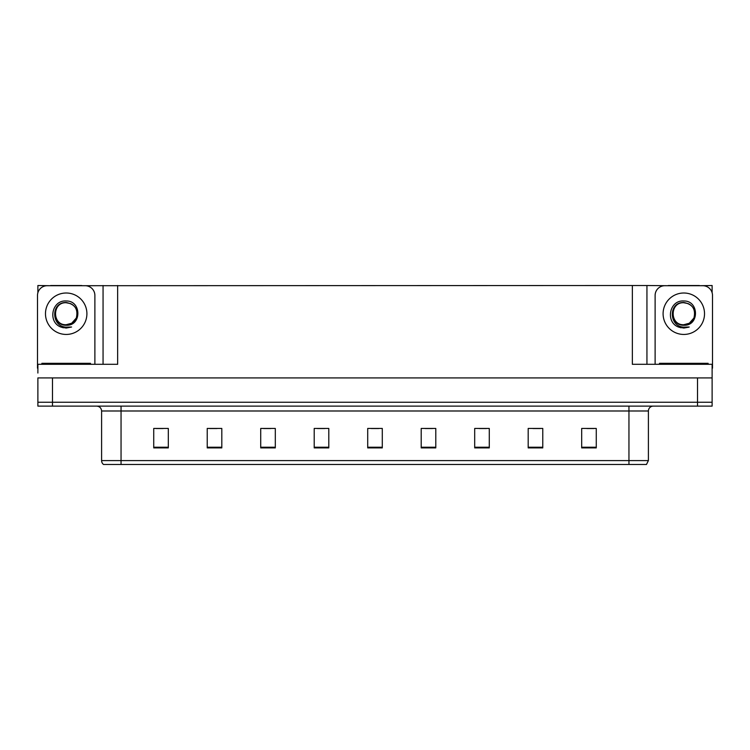 <?xml version="1.0" encoding="UTF-8"?>
<svg xmlns="http://www.w3.org/2000/svg" width="750" height="750" viewBox="0 0 750 750"><rect width="100%" height="100%" fill="white"/><g stroke="black" fill="none" stroke-linecap="round" stroke-linejoin="round"><path stroke-width="1.12" d="M81.75 285.712L632.353 285.516L632.353 364.303L712.116 364.303L712.116 377.916L37.884 377.916L37.884 402.234L52.481 402.234L37.884 402.234L37.884 406.125L52.481 406.125L52.481 402.234L697.519 402.234L52.481 402.234L52.481 377.916M37.884 373.05L37.884 364.303L117.647 364.303L117.647 285.516M50.634 285.712L37.884 285.516L37.884 292.716M52.481 406.125L712.116 406.125L712.116 402.234L697.519 402.234L712.116 402.234L712.116 373.05M699.366 285.712L712.116 285.516L712.116 292.716M103.059 285.516L103.059 364.303M632.353 285.516L646.941 285.516L646.941 364.303M646.941 285.516L668.25 285.712M699.366 285.516L668.25 285.516M50.634 285.516L81.75 285.516M648.403 460.594L646.462 464.484L628.95 464.484L628.95 460.594L648.403 460.594L648.403 410.991A4.866 4.866 0 0 1 653.269 406.125M628.95 464.484L103.537 464.484A4.866 4.866 0 0 1 101.597 460.594L101.597 410.991C101.306 408.038 99.684 406.416 96.731 406.125M596.269 447.9L596.269 428.447L581.681 428.447L581.681 447.9L596.269 447.9M542.775 447.9L542.775 428.447L528.188 428.447L528.188 447.9L542.775 447.9M489.281 447.9L489.281 428.447L474.694 428.447L474.694 447.9L489.281 447.9M435.787 447.9L435.787 428.447L421.2 428.447L421.2 447.9L435.787 447.9M168.319 447.9L168.319 428.447L153.731 428.447L153.731 447.9L168.319 447.9M221.812 447.9L221.812 428.447L207.225 428.447L207.225 447.9L221.812 447.9M275.306 447.9L275.306 428.447L260.719 428.447L260.719 447.9L275.306 447.9M328.8 447.9L328.8 428.447L314.213 428.447L314.213 447.9L328.8 447.9M382.294 447.9L382.294 428.447L367.706 428.447L367.706 447.9L382.294 447.9M114.572 464.484L105.722 464.484M479.119 428.541L486.413 428.541M533.006 428.541L540.3 428.541M586.884 428.541L594.178 428.541M317.466 428.541L324.759 428.541M263.588 428.541L270.881 428.541M209.7 428.541L216.994 428.541M155.822 428.541L163.116 428.541M425.241 428.541L432.534 428.541M371.353 428.541L378.647 428.541M66.197 324.713C70.884 324.534 74.259 322.303 76.312 318.019C78.356 309.319 74.991 304.144 66.197 302.512C50.55 301.969 51.244 326.803 66.197 327.131L71.588 327.009L66.197 328.059L60.834 327.019C47.531 322.087 51.759 299.85 66.197 300.994C81.619 300.544 81.872 326.109 66.197 325.247C51.825 325.734 51.741 302.062 66.197 302.728C52.012 302.044 52.012 325.406 66.197 324.713L71.691 323.241L76.312 318.019A10.988 10.988 0 0 0 70.35 303.553L66.197 302.738M37.884 368.203A9.722 9.722 0 0 0 37.5 368.194L37.5 295.434A9.722 9.722 0 0 1 47.222 285.712L85.163 285.712A9.722 9.722 0 0 1 94.884 295.434L94.884 364.303M60.891 327.037L63.403 327.787L60.891 327.037M66.197 328.059L71.588 327.009L66.197 328.059M683.803 324.713C688.5 324.534 691.875 322.303 693.928 318.019C695.972 309.319 692.606 304.144 683.803 302.512C668.166 301.969 668.859 326.803 683.803 327.131L689.203 327.009L683.803 328.059L678.45 327.019C665.147 322.087 669.375 299.85 683.803 300.994C699.234 300.544 699.487 326.109 683.803 325.247C669.441 325.734 669.356 302.062 683.803 302.728C669.628 302.044 669.628 325.406 683.803 324.713L689.306 323.241L693.928 318.019A10.988 10.988 0 0 0 687.966 303.553L683.803 302.738M655.116 364.303L655.116 295.434A9.722 9.722 0 0 1 664.837 285.712L702.778 285.712A9.722 9.722 0 0 1 712.5 295.434L712.5 368.194A9.722 9.722 0 0 0 712.116 368.203M678.506 327.037L681.019 327.787M683.803 328.059L688.772 327.169M41.878 364.303L41.878 363.328L90.506 363.328L90.506 364.303M659.494 364.303L659.494 363.328L708.122 363.328L708.122 364.303M697.519 377.916L697.519 406.125M628.95 406.125L628.95 410.991L101.597 410.991M648.403 410.991L628.95 410.991L628.95 460.594L121.05 460.594L121.05 464.484M101.597 460.594L121.05 460.594L121.05 406.125M382.294 447.225L367.706 447.225M328.8 447.225L314.213 447.225M275.306 447.225L260.719 447.225M221.812 447.225L207.225 447.225M168.319 447.225L153.731 447.225M435.787 447.225L421.2 447.225M489.281 447.225L474.694 447.225M542.775 447.225L528.188 447.225M596.269 447.225L581.681 447.225M66.197 293.006A20.719 20.719 0 0 1 86.906 313.725A20.719 20.719 0 0 1 66.197 334.444A20.719 20.719 0 0 1 45.478 313.725A20.719 20.719 0 0 1 66.197 293.006M76.312 318.019A10.988 10.988 0 0 0 70.35 303.553M683.803 293.006A20.719 20.719 0 0 1 704.522 313.725A20.719 20.719 0 0 1 683.803 334.444A20.719 20.719 0 0 1 663.094 313.725A20.719 20.719 0 0 1 683.803 293.006M693.928 318.019A10.988 10.988 0 0 0 687.966 303.553M88.078 363.328L88.078 364.303M44.306 363.328L44.306 364.303M705.694 363.328L705.694 364.303M661.922 363.328L661.922 364.303"/></g></svg>
